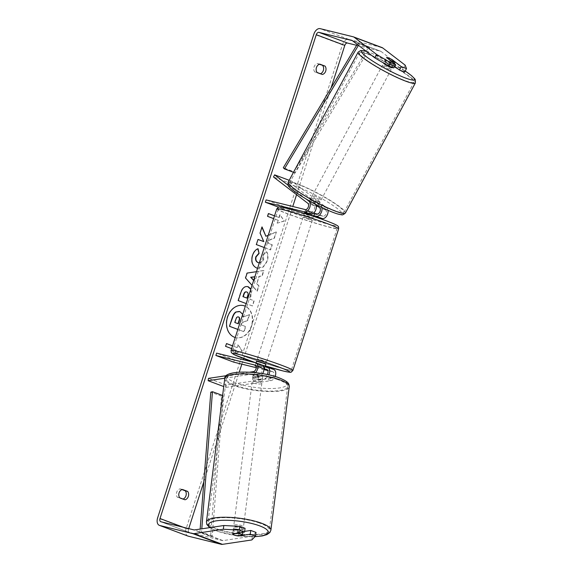 <?xml version="1.0" encoding="UTF-8"?>
<svg xmlns="http://www.w3.org/2000/svg" width="573" height="573" viewBox="0 0 573 573"><rect width="100%" height="100%" fill="white"/><g stroke="black" fill="none" stroke-linecap="round" stroke-linejoin="round"><path stroke-width="0.43" stroke-dasharray="2.87 2.15" d="M314.57 213.371L305.309 210.363L311.282 211.824A3.424 2.142 -69.5 0 0 314.269 209.51A3.424 2.142 -69.5 0 0 313.889 205.571L308.983 201.811A4.885 0.716 -152.6 0 1 308.997 201.782A4.885 0.716 -152.6 0 1 310.838 202.119A4.885 0.716 -152.6 0 1 314.692 203.952L317.671 206.23M308.983 201.811L310.093 199.669A4.885 0.716 -152.6 0 1 310.108 199.64A4.885 0.716 -152.6 0 1 311.948 199.97A4.885 0.716 -152.6 0 1 315.802 201.803L320.708 205.564A5.866 3.674 110.5 0 1 321.861 207.469M315.809 204.411A5.866 3.674 -69.5 0 0 315 203.422L310.093 199.669L308.997 201.782M313.889 216.487L283.191 208.916L283.943 206.595L323.05 216.236A3.424 2.142 110.5 0 0 326.037 213.922A3.424 2.142 110.5 0 0 325.657 209.983L291.342 183.682L292.452 181.534L326.768 207.834A5.866 3.674 110.5 0 1 328.043 210.327M292.452 181.534L289.193 180.309M288.155 185.229L306.261 199.103M305.309 210.363L304.564 212.676L305.309 210.363M283.943 206.595L266.108 199.913M283.191 208.916L278.507 207.161M313.825 215.692L304.578 212.726M291.342 183.682L273.507 177M311.017 212.49L310.265 214.811M314.692 203.952L315.802 201.803M390.149 60.344L388.15 64.054A4.885 0.652 -151.7 0 1 384.526 61.368L383.609 63.073A4.885 0.652 -151.7 0 1 385.421 63.481A4.885 0.652 -151.7 0 1 390.034 65.859A4.885 0.652 -151.7 0 1 392.219 67.707L393.135 66.002A4.885 0.652 -151.7 0 1 393.078 66.045L394.396 63.603M384.526 61.368A4.885 0.652 -151.7 0 1 384.583 61.318L386.632 57.515A4.885 0.716 -152.6 0 1 387.327 57.558M393.135 66.002A4.885 0.652 -151.7 0 0 389.511 63.317L391.581 59.477M313.137 197.85A4.885 0.652 -151.7 0 1 317.75 200.235A4.885 0.652 -151.7 0 1 319.935 202.083A4.885 0.652 -151.7 0 1 318.13 201.675A4.885 0.652 -151.7 0 1 313.517 199.297A4.885 0.652 -151.7 0 1 311.325 197.449A4.885 0.652 -151.7 0 1 313.137 197.85M316.303 206.122A4.885 0.652 -151.7 0 1 315.83 205.943A4.885 0.652 -151.7 0 1 312.657 204.396L314.033 201.839A4.885 0.652 -151.7 0 1 310.408 199.153A4.885 0.652 -151.7 0 1 310.466 199.11L309.091 201.667A4.885 0.652 -151.7 0 1 310.838 202.119A4.885 0.652 -151.7 0 1 314.018 203.659L315.394 201.102A4.885 0.652 -151.7 0 1 319.018 203.787A4.885 0.652 -151.7 0 1 318.96 203.83L318.029 205.564M309.091 201.667L312.657 204.396M317.585 206.395L314.018 203.659M389.511 63.317L393.078 66.045M388.15 64.054L384.583 61.318M314.033 201.839L310.466 199.11M315.394 201.102L318.96 203.83M319.276 199.547A4.885 0.652 -151.7 0 1 314.663 197.162A4.885 0.652 -151.7 0 1 312.471 195.314A4.885 0.652 -151.7 0 1 314.283 195.715A4.885 0.652 -151.7 0 1 318.896 198.1A4.885 0.652 -151.7 0 1 321.081 199.948A4.885 0.652 -151.7 0 1 319.276 199.547M389.26 69.433A4.885 0.652 -151.7 0 1 384.648 67.055A4.885 0.652 -151.7 0 1 382.463 65.207A4.885 0.652 -151.7 0 1 384.268 65.609A4.885 0.652 -151.7 0 1 388.881 67.994A4.885 0.652 -151.7 0 1 391.073 69.842A4.885 0.652 -151.7 0 1 389.26 69.433M402.568 79.633A30.935 4.118 -151.7 0 1 373.367 64.541A30.935 4.118 -151.7 0 1 359.522 52.866A30.935 4.118 -151.7 0 1 370.967 55.416A30.935 4.118 -151.7 0 1 400.169 70.508A30.935 4.118 -151.7 0 1 414.014 82.183A30.935 4.118 -151.7 0 1 402.568 79.633M300.983 185.523A30.935 4.118 -151.7 0 1 330.177 200.614A30.935 4.118 -151.7 0 1 344.022 212.289A30.935 4.118 -151.7 0 1 332.576 209.739A30.935 4.118 -151.7 0 1 303.382 194.648A30.935 4.118 -151.7 0 1 289.537 182.973A30.935 4.118 -151.7 0 1 300.983 185.523M243.389 305.574A16.481 12.814 103.9 0 0 243.239 305.538A16.481 12.814 103.9 0 0 227.266 317.034A16.481 12.814 103.9 0 0 235.345 337.547A16.481 12.814 103.9 0 0 251.325 326.051A16.481 12.814 103.9 0 0 245.301 306.297M235.224 337.504A16.481 12.814 103.9 0 0 235.646 337.619A16.481 12.814 103.9 0 0 251.626 326.123A16.481 12.814 103.9 0 0 245.323 306.233M256.009 532.417L252.371 536.199L222.983 540.611A2.929 1.841 110.5 0 1 222.489 540.59L189.427 532.439A2.929 1.841 110.5 0 1 189.298 532.396A2.929 1.841 110.5 0 1 188.531 529.208L188.725 528.614M203.823 481.872L239.256 372.178M241.849 364.149L243.281 359.708M243.661 358.548L292.774 206.488M296.585 194.684L331.015 88.084M264.275 247.55L270.614 249.928L272.275 244.778L268.587 243.396L267.584 240.911L274.395 238.225L276.394 232.044L268.221 235.338M256.482 271.681L263.952 270.563L262.176 276.05L259.211 276.444L256.89 283.642L258.996 285.898L257.284 291.213L252.07 285.347M274.517 215.849L279.194 217.568L280.097 214.782L284.308 221.042L277.396 223.141L278.299 220.354L273.629 218.607M279.194 217.568L274.524 215.82M225.604 346.35L236.305 350.361L235.403 353.147L242.315 351.048L238.103 344.788L237.208 347.575L232.538 345.827M236.305 350.361L231.635 348.613M250.895 288.985L250.931 296.735L250.107 299.278L254.183 300.804L252.521 305.953L246.182 303.583M259.304 262.957L263.723 259.741L263.344 254.899L266.717 251.819C268.214 254.133 268.4 257.277 267.276 261.252L263.329 267.018L257.571 268.3L256.468 267.978C252.063 265.822 250.637 261.632 252.206 255.408C253.517 251.748 255.357 249.491 257.728 248.639L258.029 248.718M319.813 64.14L317.421 63.553A4.885 3.796 103.9 0 0 314.061 66.977A4.885 3.796 103.9 0 0 314.72 71.912L319.97 73.881A4.885 3.796 103.9 0 0 320.436 73.745M183.066 499.054A4.885 3.796 -76.1 0 1 182.601 499.19L177.351 497.221A4.885 3.796 -76.1 0 1 176.692 492.293A4.885 3.796 -76.1 0 1 180.051 488.862L181.978 489.586M182.443 489.457L180.051 488.862M187.923 536.063A6.84 4.29 110.5 0 1 186.146 528.621L342.41 44.809A6.84 4.29 110.5 0 1 348.692 39.336L381.754 47.487L353.219 36.801M319.347 64.276L317.421 63.553M252.371 536.199L251.834 539.945M356.642 45.31L380.551 51.205A2.929 1.841 110.5 0 1 380.68 51.241A2.929 1.841 110.5 0 1 380.988 51.412L403.406 68.595L404.717 72.019M394.596 66.318L390.492 63.173A4.885 0.716 27.4 0 0 384.798 61.003A4.885 0.716 27.4 0 0 384.784 61.032L393.773 67.922M244.621 531.379L238.991 532.224A4.885 1.253 8.2 0 1 234.83 531.35A4.885 1.253 8.2 0 1 233.268 530.161A4.885 1.253 8.2 0 1 233.29 530.082L245.065 528.32M238.991 532.224L238.497 535.669M232.738 534.043A4.885 1.253 -171.8 0 0 233.254 534.595M405.183 65.157L403.406 68.595M233.29 530.082L232.745 533.821M184.993 499.778L182.601 499.19M179.743 497.808L177.351 497.221M390.492 63.173L392.168 59.929M322.363 74.469L319.97 73.881M317.113 72.499L314.72 71.912M239.242 311.468L239.722 311.626C241.856 312.564 242.909 314.391 242.873 317.098L249.592 314.598L247.665 320.558L242.128 322.685L241.398 324.941L245.724 326.567L244.062 331.724L237.838 329.396M237.831 329.432L243.761 331.652L245.43 326.495L241.097 324.87L241.827 322.613L247.371 320.486L249.291 314.527M242.873 317.098L249.592 314.598M242.694 314.376L243.174 317.177M278.901 217.496L279.796 214.71L284.308 221.042M284.007 220.97L277.396 223.141M277.096 223.069L278.299 220.354M277.998 220.283L267.598 216.343M268.2 213.485L267.297 216.272M225.304 346.278L226.507 343.564M236.004 350.289L235.109 353.075L242.014 350.977L237.809 344.717L237.208 347.575M236.907 347.503L232.523 345.863M256.589 283.571L258.695 285.827L256.983 291.134L245.244 277.926L246.834 272.999L263.652 270.492L261.882 275.978L258.91 276.372L256.89 283.642M253.66 280.433L254.04 280.842L255.379 276.702L254.842 276.766M254.04 280.842L255.68 276.773L254.806 276.874M253.717 280.247L254.34 280.913M250.788 289.301L250.107 299.278M249.807 299.206L254.183 300.804M253.882 300.732L252.521 305.953M252.22 305.882L238.253 300.61M237.953 300.539L240.524 292.574C242.207 287.689 244.707 285.741 248.03 286.736M246.712 298.046L247.5 295.604C248.052 293.684 247.751 292.474 246.591 291.965L246.476 291.922M261.933 227.302L262.047 226.937M258 239.471L256.052 244.506L270.32 249.857L271.982 244.707L268.293 243.324L267.29 240.839L274.095 238.153L276.394 232.044M276.093 231.972L265.614 236.198M261.746 226.865L260.078 233.039M259.777 232.967L263.501 241.527M258.179 262.67C260.579 263.372 262.327 262.37 263.422 259.669L263.043 254.827L266.416 251.748C267.913 254.054 268.1 257.198 266.982 261.181L263.157 266.846L257.578 268.293M238.246 316.89C237.1 316.532 236.234 317.256 235.653 319.046L234.565 322.42L238.289 323.781M256.059 366.14L261.044 367.372A3.424 2.142 110.5 0 1 261.195 367.415A3.424 2.142 110.5 0 1 262.176 370.831A3.424 2.142 110.5 0 1 259.519 373.897L253.094 374.857A4.885 1.253 -171.8 0 0 253.073 374.935A4.885 1.253 -171.8 0 0 254.641 376.124A4.885 1.253 -171.8 0 0 258.803 376.998L258.459 379.333L264.891 378.373A5.866 3.674 -69.5 0 0 268.809 374.835M262.57 373.639A5.866 3.674 110.5 0 1 259.182 376.232L252.757 377.199A4.885 1.253 -171.8 0 0 252.736 377.27A4.885 1.253 -171.8 0 0 254.297 378.459A4.885 1.253 -171.8 0 0 258.459 379.333M224.831 378.201L253.116 373.961A5.866 3.674 -69.5 0 0 255.443 372.679M266.903 369.556L272.963 371.827A3.424 2.142 -69.5 0 1 273.944 375.236A3.424 2.142 -69.5 0 1 271.294 378.302L226.299 385.049L225.963 387.391L223.749 386.56M225.963 387.391L270.95 380.644A5.866 3.674 -69.5 0 0 275.147 376.468M272.963 371.827A3.424 2.142 -69.5 0 0 272.812 371.784L267.827 370.552M273.822 369.542A5.866 3.674 -69.5 0 0 273.565 369.456L234.45 359.815L216.615 353.133M263.974 369.599L256.253 367.701M264.003 368.833L256.16 366.455L264.003 368.783M234.45 359.815L233.698 362.136M265.084 366.591L255.816 363.583L261.789 365.051L255.73 362.781M255.816 363.583L255.064 365.911L255.823 363.576M226.299 385.049L208.465 378.373M226.335 375.687L249.556 372.206M258.803 376.998L265.227 376.031A3.424 2.142 -69.5 0 0 267.219 374.498M260.779 368.038L261.532 365.717M253.094 374.857L252.757 377.199M312.02 217.847L313.109 218.012L310.086 216.759L303.805 215.004L312.02 217.847M313.811 212.941L305.33 210.406L310.322 212.275L309.42 215.061L313.71 216.15L313.109 218.012M308.854 213.736L309.592 211.458M310.322 212.275L314.584 213.328M303.805 215.004L304.449 213.127M305.33 210.406L304.592 212.683M256.568 361.262L265.865 364.27M257.306 363.354L255.966 363.124L255.1 365.903M260.185 364.428L259.354 366.999L256.081 366.19M263.995 368.675L259.354 366.999M260.078 367.823L260.98 365.037L265.227 366.147M260.98 365.037L265.242 366.083M258.366 363.748L255.988 363.16M308.689 214.245L304.428 213.192M309.42 215.061L313.689 216.114M311.275 220.168L312.357 220.333L309.334 219.079L303.053 217.325L311.275 220.168M265.535 361.778L266.617 361.95L263.594 360.696L257.313 358.942L265.535 361.778M239.385 351.987A30.935 1.769 -162.1 0 0 232.531 350.934A30.935 1.769 -162.1 0 0 251.654 358.863A30.935 1.769 -162.1 0 0 284.545 368.905A30.935 1.769 -162.1 0 0 291.406 369.957A30.935 1.769 -162.1 0 0 272.275 362.029A30.935 1.769 -162.1 0 0 239.385 351.987M285.132 210.37A30.935 1.769 -162.1 0 0 278.27 209.324A30.935 1.769 -162.1 0 0 297.401 217.253A30.935 1.769 -162.1 0 0 330.284 227.288A30.935 1.769 -162.1 0 0 337.146 228.341A30.935 1.769 -162.1 0 0 318.015 220.412A30.935 1.769 -162.1 0 0 285.132 210.37M235.08 528.943A4.885 1.189 -172.7 0 0 240.237 529.781A4.885 1.189 -172.7 0 0 243.196 529.072A4.885 1.189 -172.7 0 0 241.62 527.962A4.885 1.189 -172.7 0 0 236.463 527.124A4.885 1.189 -172.7 0 0 233.505 527.833A4.885 1.189 -172.7 0 0 235.08 528.943M242.766 532.324L242.952 530.849A4.885 1.189 -172.7 0 1 242.959 530.956A4.885 1.189 -172.7 0 1 238.275 531.551L237.738 535.784M232.731 534.015L233.268 529.817A4.885 1.189 -172.7 0 1 233.261 529.71A4.885 1.189 -172.7 0 1 237.938 529.115L237.43 533.119M254.032 380.823A4.885 1.189 -172.7 0 0 259.197 381.668A4.885 1.189 -172.7 0 0 262.155 380.959A4.885 1.189 -172.7 0 0 260.579 379.842A4.885 1.189 -172.7 0 0 255.422 379.004A4.885 1.189 -172.7 0 0 252.457 379.713A4.885 1.189 -172.7 0 0 254.032 380.823M262.749 376.153A4.885 1.189 -172.7 0 0 261.181 375.143A4.885 1.189 -172.7 0 0 257.743 374.413L257.377 377.235A4.885 1.189 -172.7 0 0 252.7 377.836A4.885 1.189 -172.7 0 0 252.707 377.936L253.065 375.114A4.885 1.189 -172.7 0 0 254.641 376.124A4.885 1.189 -172.7 0 0 258.079 376.848L257.721 379.67A4.885 1.189 -172.7 0 0 262.398 379.075A4.885 1.189 -172.7 0 0 262.391 378.968L262.749 376.153L258.079 376.848M253.065 375.114L257.743 374.413M238.275 531.551L242.952 530.849M237.938 529.115L233.268 529.817M257.377 377.235L252.707 377.936M257.721 379.67L262.391 378.968M253.732 383.179A4.885 1.189 -172.7 0 0 258.896 384.017A4.885 1.189 -172.7 0 0 261.854 383.308A4.885 1.189 -172.7 0 0 260.278 382.198A4.885 1.189 -172.7 0 0 255.121 381.353A4.885 1.189 -172.7 0 0 252.156 382.069A4.885 1.189 -172.7 0 0 253.732 383.179M235.381 526.594A4.885 1.189 -172.7 0 0 240.538 527.432A4.885 1.189 -172.7 0 0 243.496 526.723A4.885 1.189 -172.7 0 0 241.921 525.613A4.885 1.189 -172.7 0 0 236.764 524.768A4.885 1.189 -172.7 0 0 233.805 525.477A4.885 1.189 -172.7 0 0 235.381 526.594M259.361 522.991A30.935 7.528 -172.7 0 0 226.707 517.677A30.935 7.528 -172.7 0 0 207.963 522.175A30.935 7.528 -172.7 0 0 217.941 529.208A30.935 7.528 -172.7 0 0 250.594 534.523A30.935 7.528 -172.7 0 0 269.339 530.025A30.935 7.528 -172.7 0 0 259.361 522.991M277.719 379.577A30.935 7.528 -172.7 0 0 245.065 374.262A30.935 7.528 -172.7 0 0 226.321 378.76A30.935 7.528 -172.7 0 0 236.298 385.794A30.935 7.528 -172.7 0 0 268.952 391.108A30.935 7.528 -172.7 0 0 287.696 386.617A30.935 7.528 -172.7 0 0 277.719 379.577M210.585 536.514L212.246 536.049L223.169 395.707L221.507 396.179L210.585 536.514L199.884 532.503L200.149 529.065M221.507 396.179L210.807 392.168M223.169 395.707L222.603 395.499M212.246 536.049L201.546 532.038L201.796 528.822M199.884 532.503L201.546 532.038M357.201 44.365L357.953 43.118L368.654 47.129L293.992 171.75L283.298 167.739M368.654 47.129L369.786 48.282L295.131 172.91L293.992 171.75M295.131 172.91L293.505 172.301M369.786 48.282L359.085 44.279L358.454 45.324M357.953 43.118L359.085 44.279M326.768 207.834L320.708 205.564M315 203.422L311.626 202.162M311.282 211.824L305.216 209.553M313.889 205.571L307.823 203.3M323.05 216.236L316.991 213.965M325.657 209.983L319.591 207.705M415.389 82.92A32.503 4.326 28.3 0 0 400.842 70.658A32.503 4.326 28.3 0 0 370.172 54.807A32.503 4.326 28.3 0 0 358.146 52.129M366.434 51.441A30.054 3.997 -151.7 0 1 372.565 53.626A30.054 3.997 -151.7 0 1 405.211 71.052M288.155 182.235A32.503 4.326 -151.7 0 1 300.18 184.914A32.503 4.326 -151.7 0 1 330.857 200.765A32.503 4.326 -151.7 0 1 345.397 213.027M300.281 188.001A30.054 3.997 28.3 0 0 293.985 191.002A30.054 3.997 28.3 0 0 330.979 211.53A30.054 3.997 28.3 0 0 337.282 208.529A30.054 3.997 28.3 0 0 300.281 188.001M188.531 529.208L183.496 527.325M186.146 528.621L157.611 517.935M342.41 44.809L313.882 34.122M380.988 51.412L352.452 40.726M380.551 51.205L352.273 40.611M189.427 532.439L160.891 521.752M222.489 540.59L193.953 529.903M222.983 540.611L194.448 529.925M348.692 39.336L320.157 28.65M259.182 376.232L253.116 373.961M270.95 380.644L264.891 378.373M259.519 373.897L253.459 371.626M261.044 367.372L255.272 365.209M272.812 371.784L267.047 369.621M273.565 369.456L267.498 367.186M271.294 378.302L265.227 376.031M292.896 370.437A32.503 1.855 17.9 0 1 285.683 369.327A32.503 1.855 17.9 0 1 251.139 358.784A32.503 1.855 17.9 0 1 231.041 350.454M276.78 208.837A32.503 1.855 -162.1 0 0 296.878 217.167A32.503 1.855 -162.1 0 0 331.423 227.717A32.503 1.855 -162.1 0 0 338.636 228.82M286.521 208.293A30.054 1.719 17.9 0 1 326.818 221.035A30.054 1.719 17.9 0 1 330.392 224.723A30.054 1.719 17.9 0 1 290.096 211.981A30.054 1.719 17.9 0 1 286.521 208.293M256.045 362.874A30.054 1.719 -162.1 0 0 265.349 365.882L255.966 363.124M270.886 530.226A32.503 7.907 7.3 0 1 251.196 534.953A32.503 7.907 7.3 0 1 216.895 529.366A32.503 7.907 7.3 0 1 206.416 521.974M210.262 527.547A30.054 7.313 -172.7 0 0 218.227 531.472A30.054 7.313 -172.7 0 0 255.078 536.564M224.766 378.56A32.503 7.907 -172.7 0 0 235.245 385.951A32.503 7.907 -172.7 0 0 269.554 391.538A32.503 7.907 -172.7 0 0 289.243 386.811M277.432 377.32A30.054 7.313 7.3 0 1 279.323 387.957A30.054 7.313 7.3 0 1 237.186 383.351A30.054 7.313 7.3 0 1 235.288 372.715A30.054 7.313 7.3 0 1 277.432 377.32M366.269 51.312L372.335 53.497L405.226 71.023M311.325 197.449L310.408 199.153M319.018 203.787L319.935 202.083M312.471 195.314L382.463 65.207M321.081 199.948L391.073 69.842M344.022 212.289L414.014 82.183M289.537 182.973L359.522 52.866M352.144 40.554L380.68 51.241M160.762 521.709L189.298 532.396M233.268 530.161L232.724 533.9M261.195 367.415L255.128 365.144M253.073 374.935L252.736 377.27M312.357 220.333L266.617 361.95M303.053 217.325L257.313 358.942M278.27 209.324L232.531 350.934M337.146 228.341L291.406 369.957M254.971 536.679L235.84 535.569L217.726 531.429L209.725 527.633M243.196 529.072L242.959 530.956M233.505 527.833L233.261 529.71M262.155 380.959L262.398 379.075M252.7 377.836L252.457 379.713M261.854 383.308L243.496 526.723M252.156 382.069L233.805 525.477M226.321 378.76L207.963 522.175M287.696 386.617L269.339 530.025"/><path stroke-width="0.86" d="M289.193 180.309L274.617 174.851L288.155 185.229M306.261 199.103L308.933 201.152A5.866 3.674 110.5 0 1 309.585 207.906A5.866 3.674 110.5 0 1 304.471 211.874L265.356 202.233L266.108 199.913L305.216 209.553A3.424 2.142 110.5 0 0 308.202 207.24A3.424 2.142 110.5 0 0 307.823 203.3L273.507 177L274.617 174.851M304.578 212.726L310.53 214.152A5.866 3.674 -69.5 0 0 315.25 211.022A5.866 3.674 -69.5 0 0 315.809 204.411M328.043 210.327A5.866 3.674 110.5 0 1 326.51 216.257A5.866 3.674 110.5 0 1 322.305 218.557L313.889 216.487M317.671 206.23L319.591 207.705A3.424 2.142 110.5 0 1 319.978 211.652A3.424 2.142 110.5 0 1 316.991 213.965L314.57 213.371M278.507 207.161L265.356 202.233M321.861 207.469A5.866 3.674 110.5 0 1 320.636 213.7A5.866 3.674 110.5 0 1 316.239 216.286L313.825 215.692M392.383 67.399L392.219 67.707A4.885 0.652 -151.7 0 1 390.414 67.306A4.885 0.652 -151.7 0 1 385.801 64.921A4.885 0.652 -151.7 0 1 383.609 63.073L383.616 63.059M386.653 57.479A4.885 0.652 -151.7 0 1 388.401 57.93A4.885 0.652 -151.7 0 1 391.581 59.477L395.141 62.206A4.885 0.652 -151.7 0 1 393.393 61.755A4.885 0.652 -151.7 0 1 390.213 60.215L386.632 57.515A4.885 0.716 -152.6 0 0 386.574 57.572A4.885 0.716 -152.6 0 1 386.574 57.572L395.549 64.484L390.313 62.521L388.537 65.959L374.871 57.909L376.647 54.471L390.313 62.521M395.141 62.206L394.396 63.603M318.029 205.564L317.585 206.395A4.885 0.652 -151.7 0 1 316.303 206.122M245.323 306.233A16.481 12.814 103.9 0 0 243.539 305.61A16.481 12.814 103.9 0 0 227.56 317.113A16.481 12.814 103.9 0 0 235.224 337.504M223.835 525.513L239.829 526.358L239.292 530.097L223.298 529.251L223.835 525.513L194.448 529.925A2.929 1.841 110.5 0 1 193.953 529.903L160.891 521.752A2.929 1.841 110.5 0 1 160.762 521.709A2.929 1.841 110.5 0 1 160.003 518.522L316.267 34.709A2.929 1.841 110.5 0 1 318.96 32.367L352.015 40.518A2.929 1.841 110.5 0 1 352.144 40.554A2.929 1.841 110.5 0 1 352.452 40.726L374.871 57.909M188.725 528.614L203.823 481.872M239.256 372.178L241.849 364.149M243.281 359.708L243.661 358.548M292.774 206.488L296.585 194.684M331.015 88.084L344.803 45.396A2.929 1.841 110.5 0 1 347.496 43.054L356.642 45.31M268.221 235.338L265.908 236.269L262.047 226.937L260.078 233.039L263.802 241.605L258.008 239.435L256.346 244.585L264.275 247.55M252.07 285.347L245.538 278.005L247.135 273.07L256.482 271.681M187.686 491.419A4.885 3.796 -76.1 0 1 188.352 496.354A4.885 3.796 -76.1 0 1 184.993 499.778L179.743 497.808A4.885 3.796 -76.1 0 1 179.077 492.88A4.885 3.796 -76.1 0 1 182.443 489.457L187.686 491.419L185.301 490.832A4.885 3.796 -76.1 0 1 186.046 495.48A4.885 3.796 -76.1 0 1 183.066 499.054M325.063 66.11L319.813 64.14A4.885 3.796 103.9 0 0 316.446 67.571A4.885 3.796 103.9 0 0 317.113 72.499L322.363 74.469A4.885 3.796 103.9 0 0 325.722 71.045A4.885 3.796 103.9 0 0 325.063 66.11L319.347 64.276M273.629 218.607L267.598 216.343L268.493 213.557L274.524 215.82M231.635 348.613L225.604 346.35L226.507 343.564L232.538 345.827M246.182 303.583L238.253 300.61L240.825 292.653C242.508 287.761 245.008 285.812 248.331 286.808L250.895 288.985M247.772 286.629L250.788 289.301M257.406 268.257L256.768 268.049C252.356 265.893 250.938 261.703 252.507 255.479C253.818 251.826 255.658 249.57 258.029 248.718L259.082 253.452L256.095 256.883C255.422 259.741 256.195 261.689 258.437 262.728L259.304 262.957M223.298 529.251L193.903 533.664A6.84 4.29 110.5 0 1 192.75 533.613L159.688 525.462A6.84 4.29 110.5 0 1 159.394 525.369A6.84 4.29 110.5 0 1 157.611 517.935L313.882 34.122A6.84 4.29 110.5 0 1 320.157 28.65L353.219 36.801A6.84 4.29 110.5 0 1 353.52 36.894A6.84 4.29 110.5 0 1 354.229 37.288L376.647 54.471M181.978 489.586L185.301 490.832M320.436 73.745A4.885 3.796 103.9 0 0 323.416 70.171A4.885 3.796 103.9 0 0 322.671 65.523M255.472 536.156L256.009 532.417L250.773 530.455L250.236 534.194L255.472 536.156L251.834 539.945L222.439 544.35A6.84 4.29 110.5 0 1 221.285 544.307L188.223 536.156A6.84 4.29 110.5 0 1 187.923 536.063L159.394 525.369M381.754 47.487A6.84 4.29 110.5 0 1 382.055 47.58A6.84 4.29 110.5 0 1 382.764 47.974L405.183 65.157L406.493 68.581L401.258 66.618L392.269 59.735A4.885 0.716 -152.6 0 0 387.327 57.558M395.549 64.484L393.773 67.922L388.537 65.959M406.493 68.581L404.717 72.019L399.481 70.056L401.258 66.618M399.481 70.056L394.596 66.318M250.773 530.455L244.621 531.379M239.292 530.097L244.528 532.059L245.065 528.32L239.829 526.358M233.254 534.595A4.885 1.253 -171.8 0 0 234.293 535.089A4.885 1.253 -171.8 0 0 238.454 535.963L250.236 534.194M244.528 532.059L232.745 533.821A4.885 1.253 -171.8 0 0 232.724 533.9A4.885 1.253 -171.8 0 0 232.738 534.043M245.301 306.297A16.481 12.814 103.9 0 0 243.389 305.574M237.831 329.432L229.465 326.295L232.309 317.492C233.247 314.684 234.414 312.858 235.818 312.013L239.679 311.612M235.818 312.013L239.242 311.468M239.98 311.683L242.694 314.376M229.465 326.295L232.609 317.571C233.54 314.763 234.715 312.937 236.119 312.084M237.838 329.396L229.766 326.366M274.517 215.849L268.486 213.593M232.523 345.863L226.493 343.599M254.842 276.766L250.68 277.246L253.66 280.433M254.806 276.874L250.981 277.325L253.717 280.247M247.622 286.6L248.03 286.736M246.476 291.922L246.848 292.022C245.595 291.621 244.65 292.38 244.019 294.293L243.239 296.707L247.006 298.118L247.794 295.675C248.353 293.763 248.052 292.545 246.891 292.037L246.848 292.022M246.555 291.951C245.294 291.55 244.349 292.302 243.718 294.221L242.938 296.635L247.006 298.118M261.933 227.302L265.908 236.269M258 239.471L263.802 241.605M257.771 248.832L259.082 253.452M258.781 253.381L255.802 256.811C255.121 259.669 255.902 261.617 258.137 262.656L258.767 262.842M238.003 323.673L239.091 320.307C239.629 318.488 239.364 317.356 238.289 316.905L238.547 316.962C237.401 316.604 236.534 317.327 235.954 319.118L234.858 322.499L238.289 323.781L239.392 320.379C239.929 318.559 239.664 317.428 238.59 316.976L238.347 316.898M223.749 386.56L208.128 380.708L224.831 378.201M261.789 365.051A5.866 3.674 110.5 0 1 262.047 365.13A5.866 3.674 110.5 0 1 262.57 373.639M255.443 372.679A5.866 3.674 -69.5 0 0 257.929 367.049A5.866 3.674 -69.5 0 0 255.988 362.859A5.866 3.674 -69.5 0 0 255.73 362.781L216.615 353.133L215.871 355.461L254.978 365.101A3.424 2.142 -69.5 0 1 255.128 365.144A3.424 2.142 -69.5 0 1 256.11 368.561A3.424 2.142 -69.5 0 1 253.459 371.626L249.556 372.206M275.147 376.468A5.866 3.674 -69.5 0 0 273.822 369.542L267.756 367.264A5.866 3.674 -69.5 0 0 267.498 367.186L265.084 366.591M267.827 370.552L263.974 369.599M256.253 367.701L233.698 362.136L215.871 355.461M256.081 366.19L255.064 365.911L256.059 366.14M267.219 374.498A3.424 2.142 -69.5 0 0 266.903 369.556A3.424 2.142 -69.5 0 0 266.753 369.506L264.003 368.833M268.809 374.835A5.866 3.674 -69.5 0 0 267.756 367.264M226.335 375.687L208.465 378.373L208.128 380.708M308.854 213.736L308.689 214.245L304.327 213.392M313.632 216.393L314.584 213.328L313.811 212.941M304.592 212.683L304.449 213.127M265.227 366.147L265.865 364.27L262.842 363.017L256.568 361.262L255.966 363.124M260.185 364.428L257.306 363.354M264.346 368.869L265.27 366.126M260.249 364.213L258.366 363.748M242.408 535.082A4.885 1.189 -172.7 0 0 240.839 534.072A4.885 1.189 -172.7 0 0 237.401 533.348L232.724 534.05A4.885 1.189 -172.7 0 0 234.293 535.053A4.885 1.189 -172.7 0 0 237.738 535.784L242.408 535.082L242.766 532.324M200.149 529.065L210.807 392.168L212.468 391.703L222.603 395.499M201.796 528.822L212.468 391.703M357.201 44.365L283.298 167.739L284.43 168.899L293.505 172.301M358.454 45.324L284.43 168.899M311.626 202.162L308.933 201.152M310.53 214.152L304.471 211.874M322.305 218.557L316.239 216.286M415.389 82.92L345.397 213.027A32.503 4.326 -151.7 0 1 333.379 210.348A32.503 4.326 -151.7 0 1 302.702 194.498A32.503 4.326 -151.7 0 1 288.155 182.235L358.146 52.129A32.503 4.326 28.3 0 0 372.686 64.391A32.503 4.326 28.3 0 0 403.363 80.241A32.503 4.326 28.3 0 0 415.389 82.92L415.339 79.819L414.666 78.745L411.45 75.579L405.226 71.023M405.211 71.052A30.054 3.997 -151.7 0 1 403.263 77.154A30.054 3.997 -151.7 0 1 369.048 58.661A30.054 3.997 -151.7 0 1 366.434 51.441M183.496 527.325L160.003 518.522M344.803 45.396L316.267 34.709M382.764 47.974L354.229 37.288M347.496 43.054L318.96 32.367M222.439 544.35L193.903 533.664M221.285 544.307L192.75 533.613M188.223 536.156L159.688 525.462M292.896 370.437L338.636 228.82A32.503 1.855 -162.1 0 0 318.538 220.49A32.503 1.855 -162.1 0 0 283.986 209.947A32.503 1.855 -162.1 0 0 276.78 208.837L231.041 350.454A32.503 1.855 17.9 0 1 238.246 351.564A32.503 1.855 17.9 0 1 272.798 362.107A32.503 1.855 17.9 0 1 292.896 370.437L291.32 372.063C289.845 371.805 294.042 373.331 283.32 371.032L265.342 365.882A30.054 1.719 -162.1 0 0 283.155 370.982A30.054 1.719 -162.1 0 0 279.581 367.293A30.054 1.719 -162.1 0 0 239.278 354.551A30.054 1.719 -162.1 0 0 256.045 362.874L256.031 362.874M270.886 530.226L289.243 386.811A32.503 7.907 -172.7 0 0 278.764 379.426A32.503 7.907 -172.7 0 0 244.456 373.84A32.503 7.907 -172.7 0 0 224.766 378.56L206.416 521.974A32.503 7.907 7.3 0 1 226.106 517.254A32.503 7.907 7.3 0 1 260.407 522.834A32.503 7.907 7.3 0 1 270.886 530.226L269.811 532.589L266.932 534.595L262.398 535.905L254.971 536.679M255.078 536.564A30.054 7.313 -172.7 0 0 258.473 525.434A30.054 7.313 -172.7 0 0 221.837 520.327A30.054 7.313 -172.7 0 0 210.262 527.547M358.146 52.129L360.761 50.46L366.269 51.312M288.155 182.235C287.854 184.8 288.09 186.189 288.885 186.411C290.339 188.281 293.19 190.659 297.437 193.538C308.188 200.672 319.448 206.71 331.208 211.659C335.699 213.5 339.13 214.524 341.515 214.725C342.131 215.262 343.428 214.696 345.397 213.027M353.52 36.894L382.055 47.58M262.047 365.13L255.988 362.859M338.636 228.82C338.614 226.958 338.421 226.106 338.07 226.263C337.698 225.927 337.633 225.218 329.532 222.066C318.466 217.711 296.771 210.757 286.357 208.243C275.627 205.943 279.825 207.469 278.349 207.211L276.78 208.837M231.041 350.454L231.363 352.696L234.257 354.723L255.794 362.795M289.243 386.811C288.835 384.132 290.067 382.112 277.926 377.356C258.323 370.48 223.62 369.807 224.766 378.56M206.416 521.974L206.86 524.524L209.725 527.633"/></g></svg>
